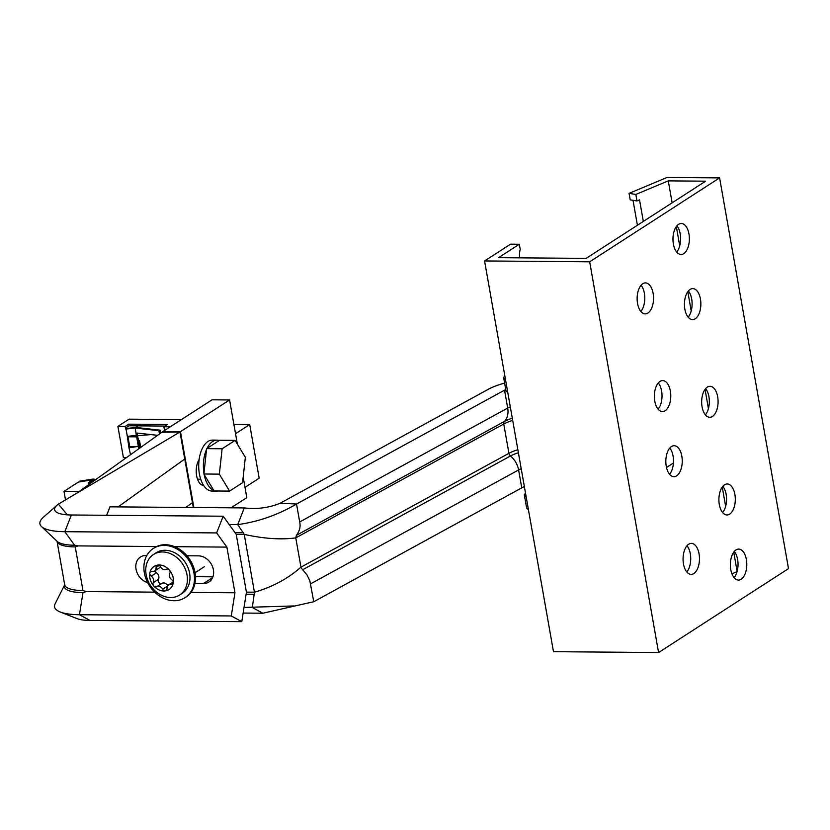 <?xml version="1.0" encoding="UTF-8"?>
<svg xmlns="http://www.w3.org/2000/svg" width="830" height="830" viewBox="0 0 830 830"><rect width="100%" height="100%" fill="white"/><g stroke="black" fill="none" stroke-linecap="round" stroke-linejoin="round"><path stroke-width="1.25" d="M676.626 475.849A15.49 8.217 -89.5 0 1 673.918 476.69A15.49 8.217 -89.5 0 1 665.919 463.721A15.49 8.217 -89.5 0 1 671.46 446.55A15.49 8.217 -89.5 0 1 674.168 445.71A15.49 8.217 -89.5 0 1 682.156 458.679A15.49 8.217 -89.5 0 1 676.626 475.849M665.141 410.726A15.49 8.217 -89.5 0 1 662.433 411.566A15.49 8.217 -89.5 0 1 654.445 398.597A15.49 8.217 -89.5 0 1 659.975 381.427A15.49 8.217 -89.5 0 1 662.682 380.586A15.49 8.217 -89.5 0 1 670.682 393.555A15.49 8.217 -89.5 0 1 665.141 410.726M695.239 318.762A15.49 8.217 -89.5 0 1 692.531 319.602A15.49 8.217 -89.5 0 1 684.532 306.623A15.49 8.217 -89.5 0 1 690.072 289.452A15.49 8.217 -89.5 0 1 692.78 288.612A15.49 8.217 -89.5 0 1 700.769 301.581A15.49 8.217 -89.5 0 1 695.239 318.762M683.754 253.638A15.49 8.217 -89.5 0 1 681.046 254.478A15.49 8.217 -89.5 0 1 673.057 241.499A15.49 8.217 -89.5 0 1 678.587 224.328A15.49 8.217 -89.5 0 1 681.295 223.488A15.49 8.217 -89.5 0 1 689.284 236.467A15.49 8.217 -89.5 0 1 683.754 253.638M729.684 514.123A15.49 8.217 -89.5 0 1 726.976 514.963A15.49 8.217 -89.5 0 1 718.988 501.984A15.49 8.217 -89.5 0 1 724.517 484.813A15.49 8.217 -89.5 0 1 727.225 483.973A15.49 8.217 -89.5 0 1 735.214 496.952A15.49 8.217 -89.5 0 1 729.684 514.123M647.919 313.045A15.49 8.217 -89.5 0 1 645.211 313.885A15.49 8.217 -89.5 0 1 637.222 300.917A15.49 8.217 -89.5 0 1 642.752 283.746A15.49 8.217 -89.5 0 1 645.46 282.906A15.49 8.217 -89.5 0 1 653.449 295.874A15.49 8.217 -89.5 0 1 647.919 313.045M693.849 573.53A15.49 8.217 -89.5 0 1 691.141 574.37A15.49 8.217 -89.5 0 1 683.152 561.402A15.49 8.217 -89.5 0 1 688.682 544.231A15.49 8.217 -89.5 0 1 691.39 543.391A15.49 8.217 -89.5 0 1 699.379 556.359A15.49 8.217 -89.5 0 1 693.849 573.53M741.169 579.247A15.49 8.217 -89.5 0 1 738.461 580.087A15.49 8.217 -89.5 0 1 730.462 567.108A15.49 8.217 -89.5 0 1 736.003 549.937A15.49 8.217 -89.5 0 1 738.71 549.097A15.49 8.217 -89.5 0 1 746.699 562.066A15.49 8.217 -89.5 0 1 741.169 579.247M712.462 416.442A15.49 8.217 -89.5 0 1 709.754 417.283A15.49 8.217 -89.5 0 1 701.755 404.303A15.49 8.217 -89.5 0 1 707.295 387.133A15.49 8.217 -89.5 0 1 710.003 386.292A15.49 8.217 -89.5 0 1 717.991 399.272A15.49 8.217 -89.5 0 1 712.462 416.442M519.798 257.84A12.045 6.391 -89.5 0 1 520.213 249.291L519.321 244.248L498.529 257.674L586.115 258.379L705.645 181.179L668.275 180.878L635.853 194.438L637.004 200.953L630.219 199.874L629.067 193.359L667.05 177.464L719.6 177.89L788.5 568.623L658.574 652.536L553.475 651.685L484.575 260.952L510.564 244.176L519.321 244.248M635.853 194.438L629.067 193.359M731.925 573.8L737.071 571.642M484.575 260.952L589.674 261.803L719.6 177.89M589.674 261.803L658.574 652.536M633.02 200.321L637.409 225.252M637.004 200.953L639.536 199.895L643.333 221.423M737.133 571.424L733.741 552.178M725.648 506.3L722.256 487.054M708.426 408.619L705.033 389.374M691.203 310.939L687.811 291.693M679.718 245.815L676.326 226.569M672.144 202.821L668.275 180.878M669.769 448.055A15.49 8.217 -89.5 0 1 669.561 474.272M658.283 382.931A15.49 8.217 -89.5 0 1 658.076 409.149M688.381 290.967A15.49 8.217 -89.5 0 1 688.163 317.174M676.896 225.843A15.49 8.217 -89.5 0 1 676.689 252.05M722.826 486.328A15.49 8.217 -89.5 0 1 722.619 512.535M641.061 285.25A15.49 8.217 -89.5 0 1 640.853 311.468M686.991 545.735A15.49 8.217 -89.5 0 1 686.784 571.953M734.311 551.452A15.49 8.217 -89.5 0 1 734.094 577.659M705.604 388.648A15.49 8.217 -89.5 0 1 705.396 414.855M666.5 467.508L673.421 463.047M509.184 400.527L526.448 498.415M504.889 376.166A10.334 2.884 -10 0 0 503.696 377.878A10.334 2.884 -10 0 0 505.408 379.092M507.701 392.113A10.334 2.884 170 0 1 505.989 390.909L503.696 377.878M528.368 509.33A10.334 2.884 170 0 1 526.666 508.126L524.363 495.105A10.334 2.884 -10 0 0 525.712 496.195M525.255 493.611A10.334 2.884 -10 0 0 524.363 495.105M517.526 449.819A25.823 7.2 -10 0 0 508.925 453.315L503.758 424.016L295.76 537.882L296.393 535.329C299.64 531.065 300.74 526.604 299.692 521.956L296.538 504.038C277.832 514.942 258.234 521.8 237.743 524.622L244.248 534.396C263.909 538.722 281.08 539.884 295.76 537.882L301.083 567.813L307.11 575.066L309.839 580.772L313.761 601.729L262.84 613.225L252.351 607.519L254.437 592.195L246.406 592.132M313.761 601.729L521.759 487.853L518.605 469.946A18.073 13.394 -118.7 0 0 510.471 455.981A3.445 2.552 61.3 0 1 508.925 453.315L300.927 567.181C287.927 578.686 272.427 587.018 254.437 592.195L244.248 534.396L236.218 534.333M229.204 524.55L237.743 524.622L244.279 507.919L109.975 506.829L106.676 515.274M293.996 605.942L244.02 607.446M262.84 613.225L243.128 613.059M521.759 487.853A17.212 4.804 170 0 1 524.041 486.774M512.359 420.509A25.823 7.2 170 0 0 503.758 424.016A3.445 2.552 61.3 0 1 504.391 421.464A18.073 13.394 -118.7 0 0 507.69 408.08L504.536 390.173L296.538 504.038L280.198 503.198L488.206 389.332A37.869 10.562 170 0 1 504.609 383.087M504.536 390.173A17.212 4.804 170 0 1 505.75 389.561M280.198 503.198C269.003 507.846 257.03 509.423 244.279 507.919M203.682 485.519A14.629 7.761 -89.5 0 1 196.606 475.642A14.629 7.761 -89.5 0 1 199.107 459.592M193.286 507.504L179.975 432.005L161.871 432.254A37.869 10.562 170 0 1 162.939 431.527L212.055 399.811L229.578 399.956L237.359 444.092M243.19 477.146L246.801 497.637L231.041 507.815M190.973 592.433L234.942 592.786L231.28 615.953L241.769 621.66L246.427 592.236L245.161 585.046L236.197 534.23L223.177 516.219L71.37 514.994A34.777 9.701 170 0 1 55.672 511.55A34.777 9.701 170 0 1 57 505.221A34.777 9.701 170 0 1 58.391 504.121L179.975 432.005A17.212 4.804 170 0 1 180.463 431.673L229.578 399.956M223.177 516.219L216.64 532.922L226.891 547.105L234.942 592.786M146.848 555.446L145.997 555.436A14.629 11.713 -122.9 0 0 140.498 556.982A14.629 11.713 -122.9 0 0 136.39 570.76A14.629 11.713 -122.9 0 0 147.667 582.639M194.946 583.469L203.433 583.542A14.629 11.713 -122.9 0 0 208.932 581.996A14.629 11.713 -122.9 0 0 212.449 566.485A14.629 11.713 -122.9 0 0 198.546 555.861L186.978 555.768M226.891 547.105L174.663 546.679M156.663 546.534L78.165 545.901L75.25 546.908A37.869 10.562 170 0 1 57.021 541.212L64.709 584.808A37.869 10.562 -10 0 0 82.948 590.535L86.227 591.583L154.702 592.143M195.475 576.684L212.916 576.819M74.617 545.237L64.823 531.698A51.699 14.421 170 0 1 41.5 526.583L57.239 541.43A38.491 10.738 170 0 0 74.617 545.237L78.165 545.901M71.37 514.994L64.823 531.698L216.64 532.922M241.769 621.66L89.951 620.435A34.777 9.701 170 0 1 76.993 618.589L60.196 611.99A51.699 14.421 170 0 1 55.122 603.825L64.833 584.486M231.28 615.953L79.462 614.729L82.969 592.61L86.227 591.583M41.5 526.583A51.699 14.421 170 0 1 43.471 517.173L57 505.221M58.391 504.121L67.323 514.839M89.951 620.435L79.462 614.729A51.699 14.421 170 0 1 60.196 611.99M76.443 493.414L161.871 432.254M160.429 566.745A4.793 3.839 -122.9 0 0 163.157 569.349A4.793 3.839 -122.9 0 0 166.384 569.276A2.739 2.189 -122.9 0 1 169.33 570.044A13.768 11.029 -122.9 0 0 163.79 565.946A13.768 11.029 -122.9 0 0 157.638 565.085A13.768 11.029 -122.9 0 0 149.857 573.032A13.768 11.029 -122.9 0 0 153.768 585.949A2.739 2.189 -122.9 0 0 154.868 586.758A2.739 2.189 -122.9 0 0 156.714 586.717A4.793 3.839 -122.9 0 1 162.68 589.248A2.739 2.189 -122.9 0 0 164.236 590.732A2.739 2.189 -122.9 0 0 165.46 590.908A13.768 11.029 -122.9 0 0 173.242 582.951A13.768 11.029 -122.9 0 0 169.33 570.044A2.739 2.189 -122.9 0 1 169.87 573.271A4.793 3.839 -122.9 0 0 171.862 579.848A2.739 2.189 -122.9 0 1 173.242 582.951A2.739 2.189 -122.9 0 1 172.401 584.268A2.739 2.189 -122.9 0 1 171.001 584.517A4.793 3.839 -122.9 0 0 168.552 584.963A4.793 3.839 -122.9 0 0 167.027 588.574A2.739 2.189 -122.9 0 1 166.166 590.638A2.739 2.189 -122.9 0 1 165.46 590.908A13.768 11.029 -122.9 0 1 159.319 590.037A13.768 11.029 -122.9 0 1 153.768 585.949A2.739 2.189 -122.9 0 1 153.228 582.722A4.793 3.839 -122.9 0 0 151.236 576.134A2.739 2.189 -122.9 0 1 149.857 573.032A2.739 2.189 -122.9 0 1 150.697 571.725A2.739 2.189 -122.9 0 1 152.097 571.465A4.793 3.839 -122.9 0 0 154.556 571.03A4.793 3.839 -122.9 0 0 156.071 567.419A2.739 2.189 -122.9 0 1 156.932 565.355A2.739 2.189 -122.9 0 1 157.638 565.085A2.739 2.189 -122.9 0 1 160.429 566.745M162.659 595.826A24.101 19.298 -122.9 0 0 179.654 594.996A24.101 19.298 -122.9 0 0 186.781 573.758A24.101 19.298 -122.9 0 0 170.482 553.672A24.101 19.298 -122.9 0 0 153.498 554.502A24.101 19.298 -122.9 0 0 146.194 574.879C147.74 582.567 151.703 588.698 158.063 593.274A24.101 19.298 -122.9 0 0 162.659 595.826M179.654 594.996L182.247 593.315A24.101 19.298 -122.9 0 0 189.375 572.077A24.101 19.298 -122.9 0 0 173.086 551.991A24.101 19.298 -122.9 0 0 156.092 552.822L153.498 554.502M155.065 570.687A2.739 2.189 -122.9 0 0 156.434 572.783A4.793 3.839 -122.9 0 1 158.426 579.361A2.739 2.189 -122.9 0 0 160.066 583.407A2.739 2.189 -122.9 0 0 161.912 583.355L156.714 586.717M167.764 585.69A4.793 3.839 -122.9 0 0 161.912 583.355M154.556 571.03L159.744 567.668A4.793 3.839 -122.9 0 0 160.532 566.942M233.894 424.441L249.706 424.566L259.168 478.194L244.985 487.355M249.706 424.566L235.533 433.727M92.524 479.813L78.445 482.043L63.993 491.37L79.12 491.495M135.529 427.523L138.102 425.852M127.986 436.777L136.67 436.85L137.604 435.729L150.977 434.598M90.781 483.153L88.582 483.133M129.708 446.55L138.392 446.623L140.363 445.409M63.993 491.37L65.497 499.909M137.604 435.729L139.326 445.492M136.67 436.85L138.392 446.623M92.109 479.875L88.115 482.967L91.01 482.987M79.545 481.867L79.535 481.203L92.099 479.201A2.583 0.716 170 0 1 93.365 479.097A2.583 0.716 170 0 1 94.61 479.491A2.583 0.716 170 0 1 94.257 479.958L90.439 482.417L91.788 482.427M164.548 430.5L163.884 426.745L170.275 426.796M92.099 479.201L79.514 481.69M163.884 426.745L167.401 424.472L128.723 424.151L125.195 426.433L117.902 426.371L129.075 419.16L181.448 419.575M164.921 426.07L129.013 425.78L128.723 424.151M129.013 425.78L126.347 427.502L126.523 428.477L136.058 427.46L160.055 430.148L160.595 433.177M126.399 457.652L123.411 457.631L117.902 426.371M126.523 428.477L125.652 429.037L125.195 426.433M136.286 435.397L127.332 436.362L126.046 429.037L135.249 428.041L136.286 435.397M127.903 436.3L129.822 447.204L128.961 447.764L127.332 436.362M130.559 454.674L128.961 447.764M129.822 447.204L129.345 447.764M160.055 430.148L158.883 430.687L135.249 428.041M136.919 436.549L136.535 435.377M156.694 435.968L156.559 435.221L136.919 433.021L139.596 448.21M156.621 436.02A3.445 2.397 96.4 0 0 156.559 435.221M158.883 430.687L159.464 433.986M129.781 447.712L138.641 446.322M138.548 446.768L138.89 448.708M139.243 446.198L139.897 446.25L139.295 446.53M140.716 447.401L139.523 440.616M135.549 446.592L130.103 447.183M242.578 482.707L229.578 491.101L219.348 474.138L222.118 448.771L235.118 440.377L245.348 457.34L242.578 482.707M219.348 474.138L203.869 474.013L214.109 490.976L229.578 491.101M203.869 474.013L206.639 448.646L222.118 448.771M206.639 448.646L219.639 440.253L235.118 440.377M219.265 440.491A25.481 13.508 90.5 0 0 217.076 440.139A25.481 13.508 90.5 0 0 212.625 441.519A25.481 13.508 90.5 0 0 207.012 448.408M206.566 449.372A25.481 13.508 90.5 0 0 203.952 473.276M204.17 474.501A25.481 13.508 90.5 0 0 213.808 490.489M215.51 490.987A25.481 13.508 90.5 0 0 216.672 491.09A25.481 13.508 90.5 0 0 217.823 491.007M217.076 440.139L212.407 440.097A25.481 13.508 90.5 0 0 207.957 441.477A25.481 13.508 90.5 0 0 198.858 469.718A25.481 13.508 90.5 0 0 211.992 491.049L216.672 491.09M185.764 597.185A29.268 23.437 -122.9 0 0 186.086 596.988A29.268 23.437 -122.9 0 0 186.408 596.77A29.268 23.437 -122.9 0 0 189.769 559.482A29.268 23.437 -122.9 0 0 154.339 547.81L153.291 548.485A29.268 23.437 -122.9 0 0 152.979 548.692A29.268 23.437 -122.9 0 0 149.618 585.98A29.268 23.437 -122.9 0 0 185.049 597.652A29.268 23.437 -122.9 0 0 185.37 597.444A29.268 23.437 -122.9 0 0 188.732 560.157A29.268 23.437 -122.9 0 0 153.291 548.485M243.605 532.736L235.066 532.663M246.116 594.197L254.447 594.259M302.473 569.847L510.471 455.981A24.444 6.816 170 0 1 518.065 452.838M310.607 583.822L518.605 469.946A17.212 4.804 170 0 1 520.887 468.857M299.692 521.956L507.69 408.08A17.212 4.804 170 0 1 509.983 407.001M296.393 535.329L504.391 421.464A24.444 6.816 170 0 1 511.975 418.33M82.969 592.61A38.491 10.738 170 0 1 64.699 584.777M162.939 431.527L180.463 431.673L193.836 507.514M184.737 459.032L118.088 506.902M192.436 502.658L185.775 507.441M75.25 546.908L82.948 590.535M212.605 577.618L203.433 583.542M203.174 484.699L201.306 484.689M167.463 586.146L162.68 589.248M158.426 579.361L153.228 582.722M156.434 572.783L151.236 576.134M159.173 565.406L156.071 567.419M173.211 583.096L171.001 584.517M94.361 480.591L94.257 479.958M135.311 427.543L135 428.073M126.482 428.996L126.793 428.467M135.425 428.062L136.597 427.523M204.356 566.734L195.05 572.752M173.231 581.944L168.552 584.963M94.755 480.311L94.61 479.491M197.55 479.232L200.736 479.252M186.086 596.988L185.049 597.652"/></g></svg>
